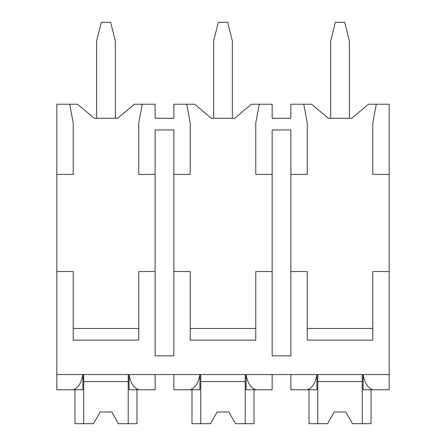 <?xml version="1.0" encoding="UTF-8"?>
<svg xmlns="http://www.w3.org/2000/svg" width="446" height="446" viewBox="0 0 446 446"><rect width="100%" height="100%" fill="white"/><g stroke="black" fill="none" stroke-linecap="round" stroke-linejoin="round"><path stroke-width="0.67" d="M56.82 174.436L73.205 174.436L73.205 122.94L69.693 104.219L56.82 104.219L56.82 389.765L72.826 389.765C77.939 388.483 81.289 383.415 82.872 374.551L82.872 389.765L69.693 389.765M56.82 271.564L73.205 271.564L73.205 340.142L138.739 340.142L138.739 271.564L155.124 271.564L155.124 355.824L173.851 355.824L173.851 271.564L190.23 271.564L190.23 340.142L255.77 340.142L255.77 271.564L272.149 271.564L272.149 355.824L290.876 355.824L290.876 271.564L307.261 271.564L307.261 340.142L372.795 340.142L372.795 271.564L389.18 271.564L389.18 389.765L373.174 389.765C368.062 388.483 364.711 383.409 363.128 374.551L363.128 389.765L376.307 389.765M69.693 104.219L77.537 104.219L94.273 118.262L117.677 118.262L134.413 104.219L155.124 104.219L155.124 118.262L173.851 118.262L173.851 104.219L194.562 104.219L211.298 118.262L234.702 118.262L251.438 104.219L272.149 104.219L272.149 118.262L290.876 118.262L290.876 104.219L311.587 104.219L328.323 118.262L351.727 118.262L368.463 104.219L376.307 104.219L372.795 122.94L372.795 174.436L389.18 174.436L389.18 271.564M56.82 374.551L389.18 374.551M173.851 271.564L173.851 129.964L155.124 129.964L155.124 271.564M290.876 271.564L290.876 129.964L272.149 129.964L272.149 271.564M372.795 328.44L307.261 328.44M255.77 328.44L190.23 328.44M138.739 328.44L73.205 328.44M290.876 174.436L307.261 174.436L307.261 122.94L303.748 104.219M259.277 104.219L255.77 122.94L255.77 174.436L272.149 174.436M173.851 174.436L190.23 174.436L190.23 122.94L186.723 104.219M142.252 104.219L138.739 122.94L138.739 174.436L155.124 174.436M376.307 104.219L389.18 104.219L389.18 174.436M96.609 118.262L96.609 41.026L101.292 22.3L110.653 22.3L115.336 41.026L115.336 118.262M173.851 374.551L173.851 389.765L189.851 389.765C194.963 388.483 198.314 383.415 199.897 374.551L199.897 389.765L186.723 389.765M290.876 374.551L290.876 389.765L306.876 389.765C311.994 388.483 315.339 383.415 316.928 374.551L316.928 389.765L303.748 389.765M259.277 389.765L246.103 389.765L246.103 374.551C247.686 383.409 251.031 388.483 256.149 389.765L272.149 389.765L272.149 374.551M142.252 389.765L129.072 389.765L129.072 374.551C130.656 383.409 134.006 388.483 139.124 389.765L155.124 389.765L155.124 374.551M362.263 374.551L362.263 423.7L371.039 423.7L371.039 389.765M317.792 374.551L317.792 423.7L309.017 423.7L309.017 389.765M317.792 423.7L327.554 423.7L334.177 411.998L345.879 411.998L352.496 423.7L362.263 423.7M362.263 381.57L317.792 381.57M334.177 411.998L345.879 411.998M128.208 374.551L128.208 423.7L136.983 423.7L136.983 389.765M83.736 374.551L83.736 423.7L74.961 423.7L74.961 389.765M83.736 423.7L93.504 423.7L100.121 411.998L111.823 411.998L118.446 423.7L128.208 423.7M128.208 381.57L83.736 381.57M100.121 411.998L111.823 411.998M245.233 374.551L245.233 423.7L254.014 423.7L254.014 389.765M200.767 374.551L200.767 423.7L191.986 423.7L191.986 389.765M200.767 423.7L210.529 423.7L217.146 411.998L228.854 411.998L235.471 423.7L245.233 423.7M245.233 381.57L200.767 381.57M217.146 411.998L228.854 411.998M330.664 118.262L330.664 41.026L335.347 22.3L344.708 22.3L349.391 41.026L349.391 118.262M213.64 118.262L213.64 41.026L218.317 22.3L227.683 22.3L232.36 41.026L232.36 118.262"/></g></svg>
